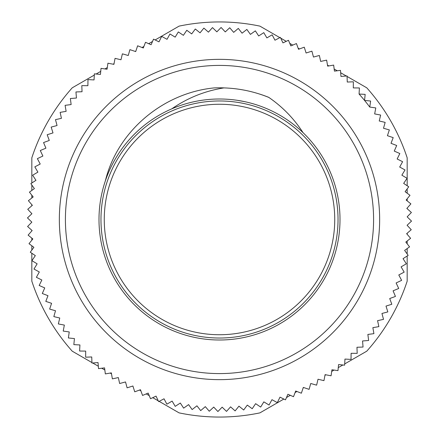 <?xml version="1.0" encoding="UTF-8"?>
<svg xmlns="http://www.w3.org/2000/svg" width="439" height="439" viewBox="0 0 439 439"><rect width="100%" height="100%" fill="white"/><g stroke="black" fill="none" stroke-linecap="round" stroke-linejoin="round"><path stroke-width="0.66" d="M303.031 132.644C293.993 118.634 282.601 106.897 268.844 97.431C254.439 91.592 239.474 88.409 223.945 87.899C204.942 90.922 187.563 97.902 171.797 108.839A120.505 120.505 0 0 0 105.344 180.901C117.476 130.981 163.374 92.854 214.117 87.915A131.7 131.7 0 0 1 223.928 87.877M268.871 97.403A131.7 131.7 0 0 0 259.641 94.067L259.553 94.061M244.836 101.689L237.153 100.295M105.344 180.901A120.505 120.505 0 0 0 209.666 339.605A120.505 120.505 0 0 0 338.414 199.986A120.505 120.505 0 0 0 171.797 108.839M182.591 328.668A115.237 115.237 0 0 0 328.668 256.409A115.237 115.237 0 0 0 256.409 110.332A115.237 115.237 0 0 0 110.332 182.591A115.237 115.237 0 0 0 182.591 328.668M407.172 185.746L407.172 157.815A197.55 197.55 0 0 0 366.757 87.811L347.062 76.441M346.305 76.007L340.669 72.753M337.251 70.778L334.161 68.994M328.844 65.927L327.489 65.142M320.953 61.367L320.613 61.169M359.075 94.045A187.672 187.672 0 0 1 364.562 100.432L365.16 94.369L359.075 94.045L359.398 87.959L353.307 87.904L353.357 81.813L347.265 82.038L347.046 75.947L340.971 76.441L340.477 70.366L334.43 71.134L333.662 65.093L327.659 66.13L326.621 60.127L320.668 61.433L319.362 55.479L313.473 57.054L311.904 51.165L306.093 52.998L304.26 47.187L298.536 49.283L296.44 43.56L290.821 45.908L288.472 40.284L282.957 42.885L280.362 37.37L274.973 40.212L272.131 34.824L266.874 37.902L263.79 32.645L258.675 35.96L255.361 30.851L250.406 34.39L246.861 29.429L242.065 33.188L238.306 28.392L233.685 32.365L229.712 27.745L225.273 31.915L221.102 27.476L216.855 31.844L212.487 27.597L208.437 32.151L203.883 28.107L200.041 32.837L195.311 29.001L191.689 33.902L186.789 30.275L183.387 35.334L178.333 31.937L175.161 37.139L169.959 33.973L167.029 39.312L161.684 36.382L158.995 41.848L153.529 39.159L151.087 44.74L145.501 42.298L143.312 47.988L137.626 45.799L135.695 51.577L129.917 49.645L128.248 55.506L122.388 53.838L120.983 59.764L115.051 58.36L113.915 64.346L107.928 63.211L107.061 69.241L101.03 68.374L100.432 74.438L94.369 73.84L94.045 79.925L87.959 79.602L87.904 85.693L81.813 85.643L82.038 91.735L75.947 91.954L76.441 98.029L70.366 98.523L71.134 104.57L65.093 105.338L66.13 111.341L60.127 112.379L61.433 118.332L55.479 119.638L57.054 125.527L51.165 127.096L52.998 132.907L47.187 134.74L49.283 140.464L43.56 142.56L45.908 148.179L40.284 150.528L42.885 156.043L37.37 158.638L40.212 164.027L34.824 166.869L37.902 172.126L32.645 175.21L35.96 180.325L30.851 183.639L34.39 188.594L29.429 192.139L33.188 196.935L28.392 200.694L32.365 205.315L27.745 209.288L31.915 213.727L27.476 217.898L31.844 222.145L27.597 226.513L32.151 230.563L28.107 235.117L32.837 238.959L29.001 243.689L33.902 247.311L30.275 252.211L35.334 255.613L31.937 260.667L37.139 263.839L33.973 269.041L39.312 271.971L36.382 277.316L41.848 280.005L39.159 285.471L44.74 287.913L42.298 293.499L47.988 295.688L45.799 301.373L51.577 303.305L49.645 309.083L55.506 310.752L53.838 316.612L59.764 318.017L58.36 323.949L64.346 325.085L63.211 331.072L69.241 331.939L68.374 337.97L74.438 338.568L73.84 344.631L79.925 344.955L79.602 351.041L85.693 351.096L85.643 357.187L91.735 356.962L91.954 363.053L98.029 362.559L98.523 368.634L104.57 367.866L105.338 373.907L111.341 372.87L112.379 378.873L118.332 377.567L119.638 383.521L125.527 381.946L127.096 387.835L132.907 386.002L134.74 391.813L140.464 389.717L142.56 395.44L148.179 393.092L150.528 398.716L156.043 396.115L158.638 401.63L164.027 398.788L166.869 404.176L172.126 401.098L175.21 406.355L180.325 403.04L183.639 408.149L188.594 404.61L192.139 409.571L196.935 405.812L200.694 410.608L205.315 406.635L209.288 411.255L213.727 407.085L217.898 411.524L222.145 407.156L226.513 411.403L230.563 406.849L235.117 410.893L238.959 406.163L243.689 409.999L247.311 405.098L252.211 408.725L255.613 403.666L260.667 407.063L263.839 401.861L269.041 405.027L271.971 399.688L277.316 402.618L280.005 397.152L285.471 399.841L287.913 394.26L293.499 396.702L295.688 391.012L301.373 393.201L303.305 387.423L309.083 389.355L310.752 383.494L316.612 385.162L318.017 379.236L323.949 380.64L325.085 374.654L331.072 375.789L331.939 369.759L337.97 370.626L338.568 364.562L344.631 365.16L344.955 359.075L351.041 359.398L351.096 353.307L357.187 353.357L356.962 347.265L363.053 347.046L362.559 340.971L368.634 340.477L367.866 334.43L373.907 333.662L372.87 327.659L378.873 326.621L377.567 320.668L383.521 319.362L381.946 313.473L387.835 311.904L386.002 306.093L391.813 304.26L389.717 298.536L395.44 296.44L393.092 290.821L398.716 288.472L396.115 282.957L401.63 280.362L398.788 274.973L404.176 272.131L401.098 266.874L406.355 263.79L403.04 258.675L408.149 255.361L404.61 250.406L409.571 246.861L405.812 242.065L410.608 238.306L406.635 233.685L411.255 229.712L407.085 225.273L411.524 221.102L407.156 216.855L411.403 212.487L406.849 208.437L410.893 203.883L406.163 200.041L409.999 195.311L405.098 191.689L408.725 186.789L403.666 183.387L407.063 178.333L401.861 175.161L405.027 169.959L399.688 167.029L402.618 161.684L397.152 158.995L399.841 153.529L394.26 151.087L396.702 145.501L391.012 143.312L393.201 137.626L387.423 135.695L389.355 129.917L383.494 128.248L385.162 122.388L379.236 120.983L380.64 115.051L374.654 113.915L375.789 107.928L369.759 107.061L370.626 101.03L364.562 100.432A187.672 187.672 0 0 1 369.759 107.061M306.329 52.927L306.01 52.74M299.442 48.948L298.141 48.197M292.764 45.096L289.756 43.357M286.25 41.332L280.724 38.144M279.852 37.639L259.915 26.126A197.55 197.55 0 0 0 179.085 26.126L155.143 39.954M407.172 208.728L407.172 208.07M407.172 200.864L407.172 198.796M407.172 193.22L407.172 188.885M344.697 363.92L366.757 351.189A197.55 197.55 0 0 0 407.172 281.185L407.172 255.997M407.172 253.994L407.172 248.573M407.172 243.804L407.172 241M407.172 234.311L407.172 233.224M159.148 401.361L179.085 412.874A197.55 197.55 0 0 0 259.915 412.874L283.857 399.046M286.48 397.531L290.327 395.314M295.09 392.565L296.94 391.495M303.14 387.917L303.744 387.571M324.959 375.318L325.859 374.802M331.703 371.427L334.057 370.066M338.266 367.635L342.859 364.985M31.827 253.254L31.827 281.185A197.55 197.55 0 0 0 72.243 351.189L91.938 362.559M92.695 362.993L98.331 366.247M101.749 368.222L104.839 370.006M110.156 373.073L111.511 373.858M118.047 377.633L118.387 377.831M132.671 386.073L132.99 386.26M139.558 390.051L140.859 390.803M146.236 393.904L149.244 395.643M152.75 397.668L158.276 400.856M94.303 75.08L72.243 87.811A197.55 197.55 0 0 0 31.827 157.815L31.827 183.003M31.827 185.006L31.827 190.427M31.827 195.196L31.827 198M31.827 204.689L31.827 205.776M31.827 230.272L31.827 230.93M31.827 238.136L31.827 240.204M31.827 245.78L31.827 250.115M152.52 41.469L148.673 43.686M143.91 46.435L142.06 47.505M135.86 51.083L135.256 51.429M114.041 63.682L113.141 64.198M107.297 67.573L104.943 68.934M100.734 71.365L96.141 74.015M343.293 117.888A160.158 160.158 0 0 0 69.603 163.094A160.158 160.158 0 0 0 245.599 377.513A160.158 160.158 0 0 0 343.293 117.888M338.606 121.74A154.089 154.089 0 0 0 75.283 165.234A154.089 154.089 0 0 0 244.611 371.531A154.089 154.089 0 0 0 338.606 121.74M181.537 331.785A118.53 118.53 0 0 0 335.725 196.238A118.53 118.53 0 0 0 141.243 130.476A118.53 118.53 0 0 0 181.537 331.785"/></g></svg>
